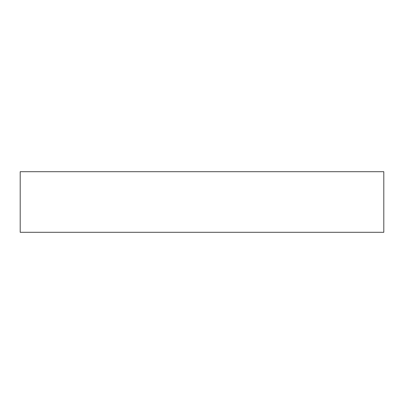 <?xml version="1.0" encoding="UTF-8"?>
<svg xmlns="http://www.w3.org/2000/svg" width="404" height="404" viewBox="0 0 404 404"><rect width="100%" height="100%" fill="white"/><g stroke="black" fill="none" stroke-linecap="round" stroke-linejoin="round"><path stroke-width="0.3" stroke-dasharray="2.02 1.52" d="M383.8 171.7L383.8 232.3L383.8 171.7L20.2 171.7L20.2 232.3L20.2 171.7L383.8 171.7M20.2 232.3L383.8 232.3L20.2 232.3"/><path stroke-width="0.61" d="M383.8 232.3L383.8 171.7L383.8 232.3L20.2 232.3L20.2 171.7L383.8 171.7L20.2 171.7L20.2 232.3L383.8 232.3"/></g></svg>
